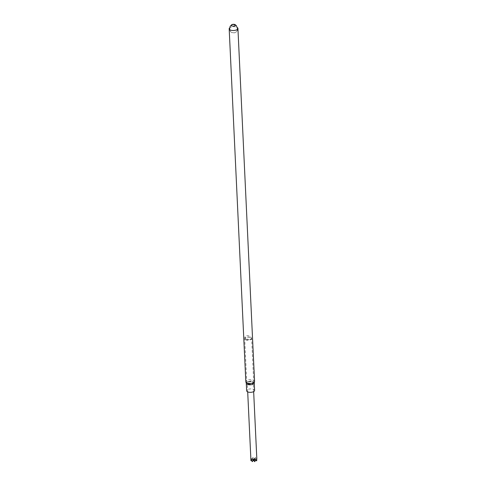 <?xml version="1.0" encoding="UTF-8"?>
<svg xmlns="http://www.w3.org/2000/svg" width="486" height="486" viewBox="0 0 486 486"><rect width="100%" height="100%" fill="white"/><g stroke="black" fill="none" stroke-linecap="round" stroke-linejoin="round"><path stroke-width="0.36" stroke-dasharray="2.43 1.82" d="M229.428 28.133A4.374 1.889 177.3 0 1 236.621 27.137A4.374 1.889 177.3 0 1 237.611 27.751M254.567 381.31A4.374 1.889 -2.7 0 0 253.261 380.046A4.374 1.889 -2.7 0 0 248.468 379.839A4.374 1.889 -2.7 0 0 245.825 381.717M254.227 383.071A3.979 1.719 -2.7 0 0 254.239 382.877A3.979 1.719 -2.7 0 0 250.187 381.346A3.979 1.719 -2.7 0 0 246.293 383.254L246.299 383.345M254.597 390.428A3.979 1.719 -2.7 0 0 250.545 388.897A3.979 1.719 -2.7 0 0 246.651 390.799M245.849 339.532A3.293 1.428 -2.7 0 0 249.464 339.69A3.293 1.428 -2.7 0 0 251.456 338.274A3.293 1.428 -2.7 0 0 251.305 337.885A3.293 1.428 -2.7 0 0 248.097 337.005A3.293 1.428 -2.7 0 0 244.98 338.183A3.293 1.428 -2.7 0 0 244.871 338.584A3.293 1.428 -2.7 0 0 245.849 339.532M245.813 338.651L244.81 337.26L245.746 336.002C247.939 335.182 249.834 335.79 251.432 337.831C251.201 339.586 249.324 339.86 245.813 338.651M250.946 460.698L251.037 458.365L251.906 459.622L252.896 457.514L254.385 459.203L255.581 457.581L256.511 459.762L256.802 458.468L253.844 459.385L256.808 458.517M248.17 383.97A2.983 1.288 -2.7 0 0 252.908 383.466A2.983 1.288 -2.7 0 0 253.242 382.828A2.983 1.288 -2.7 0 0 250.205 381.68A2.983 1.288 -2.7 0 0 247.283 383.108A2.983 1.288 -2.7 0 0 247.678 383.709A2.983 1.288 -2.7 0 0 248.17 383.97M247.811 383.697A3.463 1.501 -2.7 0 0 253.315 383.108A3.463 1.501 -2.7 0 0 253.704 382.373A3.463 1.501 -2.7 0 0 250.175 381.036A3.463 1.501 -2.7 0 0 246.779 382.701A3.463 1.501 -2.7 0 0 247.24 383.393A3.463 1.501 -2.7 0 0 247.811 383.697M245.746 339.86A3.463 1.501 -2.7 0 0 249.543 340.024A3.463 1.501 -2.7 0 0 251.639 338.535A3.463 1.501 -2.7 0 0 251.481 338.122A3.463 1.501 -2.7 0 0 248.103 337.199A3.463 1.501 -2.7 0 0 244.829 338.438A3.463 1.501 -2.7 0 0 244.713 338.857A3.463 1.501 -2.7 0 0 245.746 339.86M253.844 459.385L253.917 460.491L253.37 459.392L254.385 459.203M255.569 460.12L254.53 459.428L253.917 460.491L254.178 459.878L253.668 460.297M252.896 457.514L253.279 459.75L253.036 457.478M251.906 459.622L253.127 459.659M253.279 459.75L253.917 460.491L253.449 459.896L251.651 460.467M253.37 459.513L255.581 457.581M256.511 459.762L253.996 459.282M255.466 457.557L253.37 459.392M251.286 459.47L254.093 459.914M254.178 459.878L251.213 459.404M253.449 459.999L254.494 459.677L253.303 459.981M254.494 459.677L253.917 460.491M254.779 461.7L254.573 459.707M254.348 459.452L255.8 459.586M255.903 459.549L254.53 459.428M251.037 458.365L253.449 459.896M253.637 459.914L251.092 458.292M237.921 28.401C237.441 31.043 236.457 32.471 234.963 32.684L233.717 32.914C233.997 32.756 230.765 34.002 229.179 28.814M229.495 29.464L230.4 31.329L232.089 32.538L233.784 32.811L234.835 32.611L236.974 30.983L237.672 29.075M251.456 338.274L251.432 337.831M244.871 338.584L244.81 337.26M253.656 391.607L253.242 382.828M247.696 391.892L247.283 383.108M252.908 383.466L253.315 383.108M247.678 383.709L247.24 383.393M253.704 382.373L251.639 338.535M246.779 382.701L244.713 338.857"/><path stroke-width="0.73" d="M237.611 27.751A4.374 1.889 177.3 0 1 237.921 28.401A4.374 1.889 177.3 0 1 233.638 30.497A4.374 1.889 177.3 0 1 229.179 28.814A4.374 1.889 177.3 0 1 229.428 28.133M234.884 24.513A2.132 0.923 177.3 0 1 234.75 25.886A2.132 0.923 177.3 0 1 231.622 25.807A2.132 0.923 177.3 0 1 232.393 24.452A2.132 0.923 177.3 0 1 234.313 24.361A2.132 0.923 177.3 0 1 234.884 24.513M229.179 28.814L245.825 381.717A4.374 1.889 -2.7 0 0 245.861 381.929A4.374 1.889 -2.7 0 0 247.125 382.98A4.374 1.889 -2.7 0 0 251.699 383.235A4.374 1.889 -2.7 0 0 254.549 381.516A4.374 1.889 -2.7 0 0 254.567 381.31L237.921 28.401M246.293 383.254A3.979 1.719 -2.7 0 0 246.329 383.442A3.979 1.719 -2.7 0 0 247.477 384.396A3.979 1.719 -2.7 0 0 251.633 384.626A3.979 1.719 -2.7 0 0 254.227 383.071L254.549 381.516M246.299 383.345L246.651 390.799A3.979 1.719 -2.7 0 0 247.836 391.947A3.979 1.719 -2.7 0 0 252.198 392.135A3.979 1.719 -2.7 0 0 254.597 390.428L254.245 382.974M256.802 458.468L256.687 460.874L255.8 459.586L254.779 461.7L253.303 459.981L252.222 461.621L251.213 459.404L250.946 460.698L247.696 391.892M256.808 458.517L253.656 391.607M256.687 460.874L255.569 460.12M251.651 460.467L250.946 460.698M254.093 459.914L252.222 461.621M237.672 29.075L236.269 25.436L233.365 24.397L232.253 24.604L230.194 26.141L229.495 29.464M232.393 24.452L234.313 24.361M246.329 383.442L245.861 381.929"/></g></svg>
